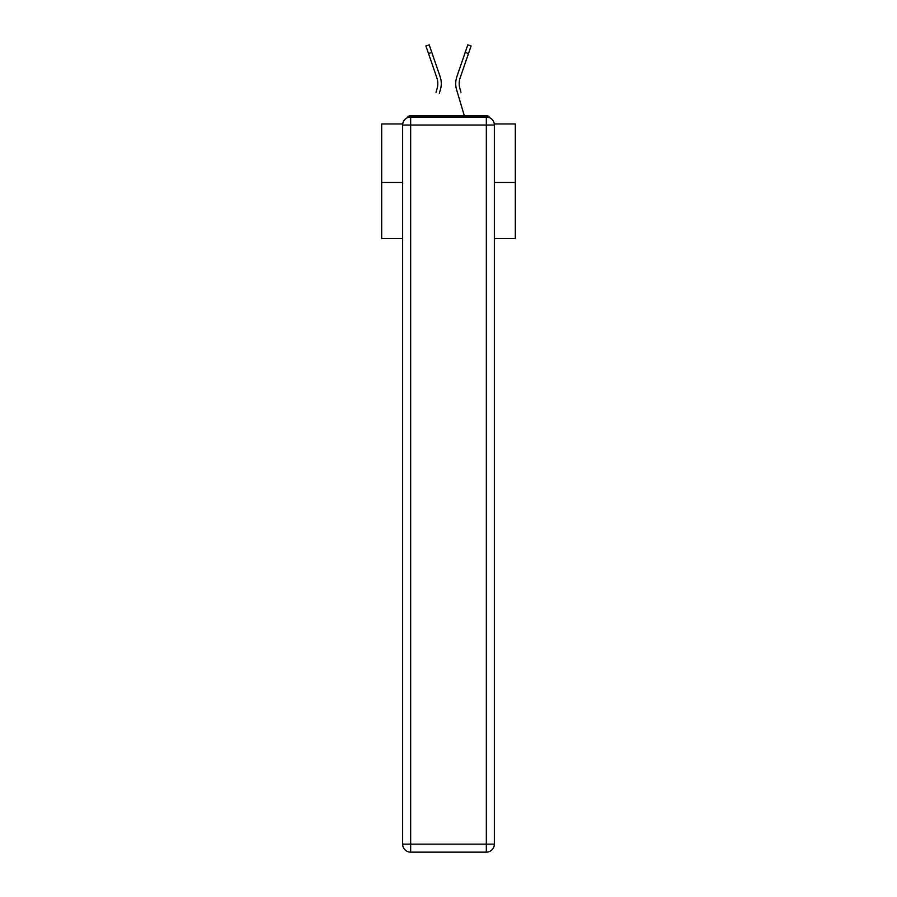 <?xml version="1.0" encoding="UTF-8"?>
<svg xmlns="http://www.w3.org/2000/svg" width="897" height="897" viewBox="0 0 897 897"><rect width="100%" height="100%" fill="white"/><g stroke="black" fill="none" stroke-linecap="round" stroke-linejoin="round"><path stroke-width="1.35" d="M494.269 123.977L515.327 123.977L515.327 238.658L494.348 238.658M402.652 182.517L381.673 182.517L381.673 238.658L402.652 238.658M381.673 182.517L381.673 123.977L402.731 123.977M515.327 182.517L494.348 182.517M489.885 117.866A4.014 4.014 0 0 0 486.331 115.691L410.669 115.691A4.014 4.014 0 0 0 407.115 117.866M486.331 115.691L469.355 115.691M427.645 115.691L410.669 115.691M437.601 86.347L437.063 88.702L437.601 86.347M431.805 52.43L428.519 53.562L425.907 45.982L429.203 44.85L440.124 76.671A21.382 21.382 0 0 1 440.405 89.689L439.339 93.277M428.519 53.562L436.839 77.792A17.906 17.906 0 0 1 437.063 88.702L436.009 92.29M436.839 77.792A17.906 17.906 0 0 1 437.803 83.612A17.906 17.906 0 0 0 436.839 77.792A17.906 17.906 0 0 1 437.803 83.612A17.906 17.906 0 0 0 436.839 77.792A17.906 17.906 0 0 1 437.803 83.612A17.906 17.906 0 0 0 436.839 77.792A17.906 17.906 0 0 1 437.803 83.612A17.906 17.906 0 0 0 436.839 77.792A17.906 17.906 0 0 1 437.803 83.612A17.906 17.906 0 0 0 436.839 77.792A17.906 17.906 0 0 1 437.803 83.612A17.906 17.906 0 0 0 436.839 77.792A17.906 17.906 0 0 1 437.803 83.612A17.906 17.906 0 0 0 436.839 77.792A17.906 17.906 0 0 1 437.803 83.612A17.906 17.906 0 0 0 436.839 77.792A17.906 17.906 0 0 1 437.803 83.612A17.906 17.906 0 0 0 436.839 77.792A17.906 17.906 0 0 1 437.803 83.612A17.906 17.906 0 0 0 436.839 77.792A17.906 17.906 0 0 1 437.803 83.612A17.906 17.906 0 0 0 436.839 77.792A17.906 17.906 0 0 1 437.803 83.612A17.906 17.906 0 0 0 436.839 77.792A17.906 17.906 0 0 1 437.803 83.612A17.906 17.906 0 0 0 436.839 77.792A17.906 17.906 0 0 1 437.803 83.612A17.906 17.906 0 0 0 436.839 77.792A17.906 17.906 0 0 1 437.803 83.612A17.906 17.906 0 0 0 436.839 77.792A17.906 17.906 0 0 1 437.803 83.612A17.906 17.906 0 0 0 436.839 77.792A17.906 17.906 0 0 1 437.803 83.612A17.906 17.906 0 0 0 436.839 77.792A17.906 17.906 0 0 1 437.803 83.612A17.906 17.906 0 0 0 436.839 77.792A17.906 17.906 0 0 1 437.803 83.612A17.906 17.906 0 0 0 436.839 77.792A17.906 17.906 0 0 1 437.803 83.612A17.906 17.906 0 0 0 436.839 77.792A17.906 17.906 0 0 1 437.803 83.612A17.906 17.906 0 0 0 436.839 77.792A17.906 17.906 0 0 1 437.803 83.612A17.906 17.906 0 0 0 436.839 77.792A17.906 17.906 0 0 1 437.803 83.612A17.906 17.906 0 0 0 436.839 77.792A17.906 17.906 0 0 1 437.803 83.612A17.906 17.906 0 0 0 436.839 77.792A17.906 17.906 0 0 1 437.803 83.612A17.906 17.906 0 0 0 436.839 77.792A17.906 17.906 0 0 1 437.803 83.612A17.906 17.906 0 0 0 436.839 77.792A17.906 17.906 0 0 1 437.803 83.612A17.906 17.906 0 0 0 436.839 77.792A17.906 17.906 0 0 1 437.803 83.612M459.399 86.347L459.937 88.702L459.399 86.347M456.595 89.689L464.31 115.691L456.595 89.689A21.382 21.382 0 0 1 456.876 76.671L467.797 44.85L471.093 45.982L460.161 77.792A17.906 17.906 0 0 0 459.937 88.702L460.991 92.29M460.161 77.792A17.906 17.906 0 0 0 459.197 83.612A17.906 17.906 0 0 1 460.161 77.792A17.906 17.906 0 0 0 459.197 83.612A17.906 17.906 0 0 1 460.161 77.792A17.906 17.906 0 0 0 459.197 83.612A17.906 17.906 0 0 1 460.161 77.792A17.906 17.906 0 0 0 459.197 83.612A17.906 17.906 0 0 1 460.161 77.792A17.906 17.906 0 0 0 459.197 83.612A17.906 17.906 0 0 1 460.161 77.792A17.906 17.906 0 0 0 459.197 83.612A17.906 17.906 0 0 1 460.161 77.792A17.906 17.906 0 0 0 459.197 83.612A17.906 17.906 0 0 1 460.161 77.792A17.906 17.906 0 0 0 459.197 83.612A17.906 17.906 0 0 1 460.161 77.792A17.906 17.906 0 0 0 459.197 83.612A17.906 17.906 0 0 1 460.161 77.792A17.906 17.906 0 0 0 459.197 83.612A17.906 17.906 0 0 1 460.161 77.792A17.906 17.906 0 0 0 459.197 83.612A17.906 17.906 0 0 1 460.161 77.792A17.906 17.906 0 0 0 459.197 83.612A17.906 17.906 0 0 1 460.161 77.792A17.906 17.906 0 0 0 459.197 83.612A17.906 17.906 0 0 1 460.161 77.792A17.906 17.906 0 0 0 459.197 83.612A17.906 17.906 0 0 1 460.161 77.792A17.906 17.906 0 0 0 459.197 83.612A17.906 17.906 0 0 1 460.161 77.792A17.906 17.906 0 0 0 459.197 83.612A17.906 17.906 0 0 1 460.161 77.792A17.906 17.906 0 0 0 459.197 83.612A17.906 17.906 0 0 1 460.161 77.792A17.906 17.906 0 0 0 459.197 83.612A17.906 17.906 0 0 1 460.161 77.792A17.906 17.906 0 0 0 459.197 83.612A17.906 17.906 0 0 1 460.161 77.792A17.906 17.906 0 0 0 459.197 83.612A17.906 17.906 0 0 1 460.161 77.792A17.906 17.906 0 0 0 459.197 83.612A17.906 17.906 0 0 1 460.161 77.792A17.906 17.906 0 0 0 459.197 83.612A17.906 17.906 0 0 1 460.161 77.792A17.906 17.906 0 0 0 459.197 83.612A17.906 17.906 0 0 1 460.161 77.792A17.906 17.906 0 0 0 459.197 83.612A17.906 17.906 0 0 1 460.161 77.792A17.906 17.906 0 0 0 459.197 83.612A17.906 17.906 0 0 1 460.161 77.792A17.906 17.906 0 0 0 459.197 83.612A17.906 17.906 0 0 1 460.161 77.792A17.906 17.906 0 0 0 459.197 83.612A17.906 17.906 0 0 1 460.161 77.792A17.906 17.906 0 0 0 459.197 83.612M410.669 117.025L486.331 117.025A8.017 8.017 0 0 1 494.348 125.042L494.348 844.133A8.017 8.017 0 0 1 486.331 852.15L410.669 852.15L410.669 844.133L486.331 844.133L486.331 125.042L410.669 125.042L410.669 844.133L402.652 844.133L402.652 125.042L410.669 125.042L410.669 117.025A8.017 8.017 0 0 0 402.652 125.042A8.017 8.017 0 0 1 410.669 117.025M402.652 844.133A8.017 8.017 0 0 0 410.669 852.15A8.017 8.017 0 0 1 402.652 844.133M440.124 76.671L436.402 65.84M456.876 76.671L460.598 65.84M486.331 852.15A8.017 8.017 0 0 0 494.348 844.133L486.331 844.133L486.331 852.15M494.348 125.042A8.017 8.017 0 0 0 486.331 117.025L486.331 125.042L494.348 125.042M468.481 53.562L465.195 52.43"/></g></svg>

